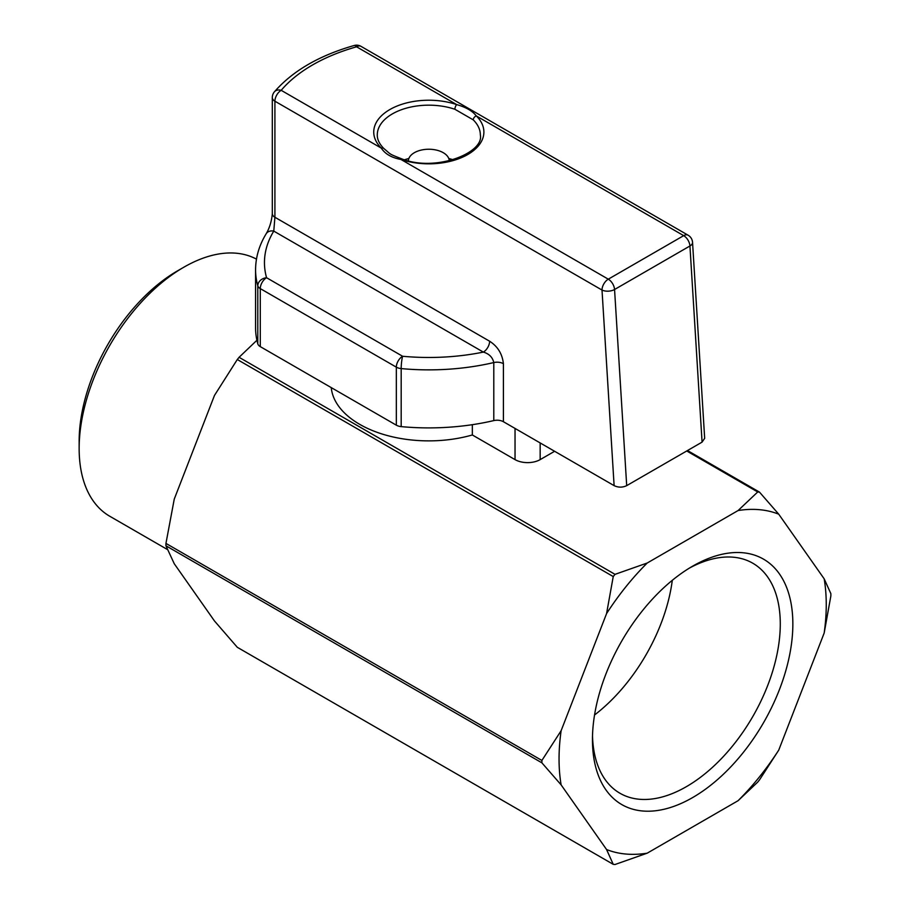 <?xml version="1.0" encoding="UTF-8"?>
<svg xmlns="http://www.w3.org/2000/svg" width="910" height="910" viewBox="0 0 910 910"><rect width="100%" height="100%" fill="white"/><g stroke="black" fill="none" stroke-linecap="round" stroke-linejoin="round"><path stroke-width="1.36" d="M404.54 159.773A48.867 28.21 180 0 1 408.863 158.499M448.766 158.499A48.867 28.21 180 0 1 453.089 159.773M408.385 160.808A20.43 11.796 180 0 1 421.182 150.093A20.43 11.796 180 0 1 443.261 152.698A20.43 11.796 180 0 1 449.244 160.808M473.257 119.87A51.529 29.746 180 0 1 480.343 134.93C484.336 152.8 435.981 172.229 402.072 158.988A3.549 1.467 -71.3 0 0 400.935 159.455A55.078 31.805 180 0 0 467.763 154.518A55.078 31.805 180 0 0 476.317 115.934L683.683 235.644L608.289 279.177A8.884 5.13 120 0 0 602.01 290.051A8.884 4.732 -3.5 0 0 614.557 289.505L689.939 245.984A8.884 4.732 -3.5 0 0 692.544 242.356L704.67 438.313L702.076 442.123L626.694 485.644L614.557 289.505A8.884 5.13 -120 0 0 608.289 279.177L400.935 159.455C391.641 157.749 385.101 153.972 381.313 148.125L281.19 90.318A164.357 94.89 180 0 1 356.572 46.797L456.695 104.604C465.977 107.209 472.517 110.986 476.317 115.934A3.549 2.502 134.5 0 0 473.257 119.87L454.898 109.268A3.549 1.467 -71.3 0 1 456.695 104.604A55.078 31.805 180 0 0 389.867 109.541A55.078 31.805 180 0 0 381.313 148.125A3.549 2.502 134.5 0 1 383.804 148.489C379.345 143.894 377.172 139.378 377.286 134.93A51.529 29.746 180 0 1 392.381 113.886A51.529 29.746 180 0 1 454.898 109.268M626.694 485.644C622.508 487.623 618.311 487.623 614.113 485.633L503.412 421.717L503.412 363.693C502.32 353.933 497.724 346.448 489.625 341.227A8.884 5.13 -60 0 1 483.346 352.102C489.102 353.774 492.583 357.255 493.789 362.567A173.241 100.02 180 0 1 401.185 368.584L401.185 426.619A8.884 5.13 180 0 1 396.328 425.175L396.328 367.151L260.283 288.606A8.884 5.13 -60 0 1 266.562 277.721A164.357 94.89 180 0 1 273.774 231.106L274.911 217.262A8.884 5.13 180 0 1 272.306 213.657M503.412 363.693A8.884 5.13 180 0 0 493.789 362.567L493.789 420.591A8.884 5.13 180 0 1 503.412 421.717M493.789 420.591A173.241 100.02 180 0 1 401.185 426.619M260.283 346.63L260.283 288.606A8.884 5.13 -0 0 1 257.792 285.797A173.241 100.02 180 0 1 255.573 269.849C255.63 257.291 259.168 245.256 266.186 233.745A8.884 6.848 31.4 0 1 273.774 231.106L483.346 352.102A164.357 94.89 180 0 1 402.607 356.265A8.884 5.13 120 0 0 396.328 367.151A8.884 5.13 0 0 0 401.185 368.584A8.884 1.16 -84.7 0 1 402.607 356.265L266.562 277.721A8.884 7.166 164.4 0 0 257.792 285.797L257.792 343.821A8.884 5.13 180 0 0 260.283 346.63L396.328 425.175M257.792 343.821A173.241 100.02 180 0 1 255.573 327.873L255.573 269.849M256.483 259.145A148.023 85.46 120 0 0 183.82 267.221L177.541 270.85A139.139 80.33 120 0 0 177.53 270.85A139.139 80.33 120 0 0 79.147 441.259L79.147 448.516A148.023 85.46 120 0 0 109.803 516.277L167.497 549.583M256.916 340.272L239.08 357.3A204.329 117.97 120 0 0 237.294 359.518L214.476 395.44L174.254 499.112L165.95 543.407L541.894 760.453A204.329 117.97 120 0 0 541.894 762.83L561.129 784.886L606.572 849.542A188.939 109.086 120 0 0 647.215 853.17L738.09 800.698A188.939 109.086 120 0 0 778.732 750.136L824.176 633.019A188.939 109.086 120 0 0 824.176 578.828L778.732 514.184A188.939 109.086 120 0 0 738.09 510.544L647.215 563.017A188.939 109.086 120 0 0 606.572 613.579L561.129 730.696A188.939 109.086 120 0 0 561.129 784.886M165.95 543.407A204.329 117.97 120 0 0 165.95 545.784L541.894 762.83M239.08 357.3L615.023 574.346A204.329 117.97 120 0 0 613.238 576.565L606.572 613.579M237.294 359.518L613.238 576.565M687.482 450.541L759.497 492.128A204.329 117.97 120 0 0 757.723 491.969L738.09 510.544M686.731 450.985L757.723 491.969M824.176 633.019L830.853 596.005A204.329 117.97 120 0 0 830.853 593.627L824.176 578.828M738.09 800.698L757.723 782.111A204.329 117.97 120 0 0 759.497 779.893L778.732 750.136M165.95 545.784L174.254 563.734L214.476 620.961L237.294 647.294L613.238 864.341A204.329 117.97 120 0 0 615.023 864.5L647.215 853.17M692.658 566.157A141.698 81.809 120 0 0 692.646 566.157A141.698 81.809 120 0 0 592.456 739.705A141.698 81.809 120 0 0 692.658 797.558A141.698 81.809 120 0 0 792.849 624.01A141.698 81.809 120 0 0 692.658 566.157M647.215 563.017L615.023 574.346M561.129 730.696L541.894 760.453M778.732 514.184L759.497 492.128M606.572 849.542L613.238 864.341M331.24 387.603A97.723 56.42 0 0 0 472.335 434.969L515.037 459.618A17.768 10.26 0 0 0 540.165 459.618L554.611 451.28M472.335 424.686L472.335 434.969M594.548 714.987A132.815 76.679 120 0 0 672.297 580.33M592.512 735.997A132.815 76.679 120 0 0 619.96 793.258A132.815 76.679 120 0 0 752.775 716.568A132.815 76.679 120 0 0 752.775 563.21A132.815 76.679 120 0 0 689.462 568.067M177.53 270.85L183.82 267.221A148.023 85.46 120 0 0 79.147 448.516M614.113 485.633L602.01 290.051L274.911 101.203A8.884 5.13 -60 0 1 281.19 90.318A8.884 6.518 -139.7 0 0 274.411 91.83A8.884 8.884 0 0 0 272.306 97.575A8.884 5.13 0 0 0 274.911 101.203L274.911 217.262L489.625 341.227M692.544 242.356A8.884 8.884 0 0 0 688.119 235.212A8.884 5.13 120 0 0 683.683 235.644A8.884 5.13 60 0 1 689.939 245.984L702.076 442.123M356.572 46.797A8.884 5.13 -60 0 1 361.008 46.353A8.884 8.884 0 0 0 354.161 45.5A8.884 3.185 74.2 0 1 356.572 46.797M515.037 459.618L515.037 428.428M540.165 459.618L540.165 442.942M266.186 233.745C269.565 228 271.601 221.289 272.306 213.634L272.306 97.575M688.119 235.212L361.008 46.353M274.411 91.83C292.599 70.957 319.183 55.51 354.161 45.5M402.072 158.988C387.831 153.449 391.311 154.632 383.804 148.489"/></g></svg>
